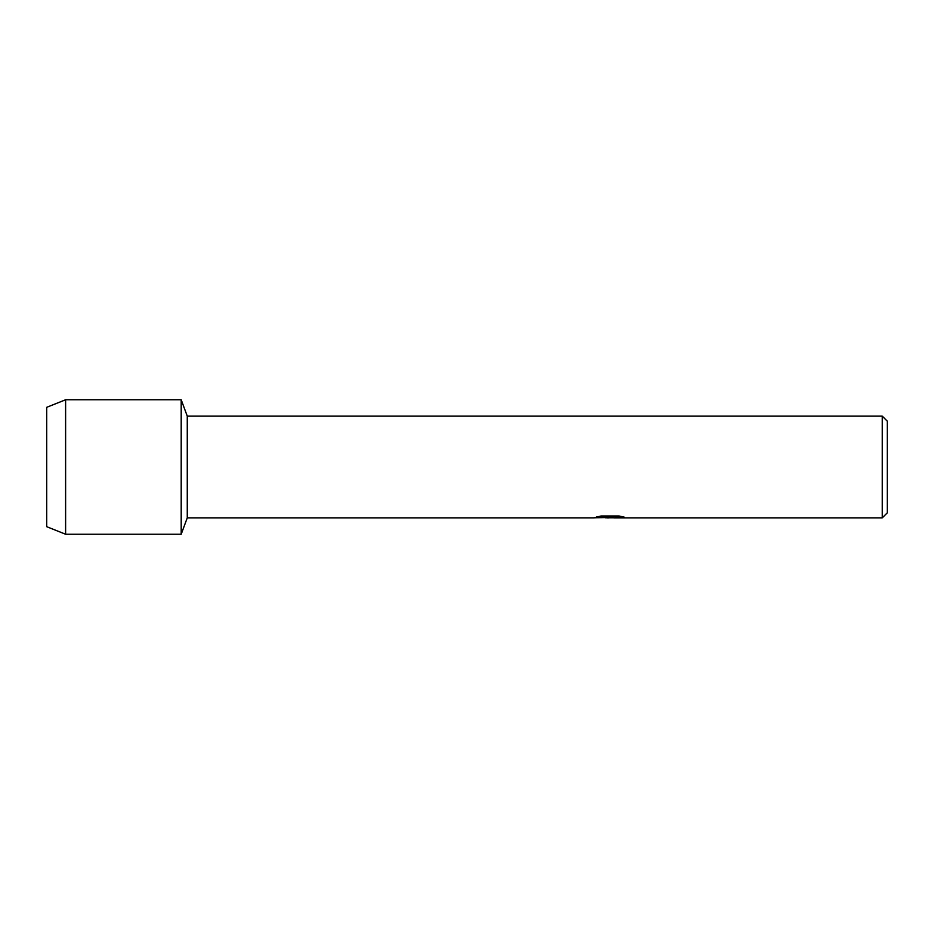<?xml version="1.0" encoding="UTF-8"?>
<svg xmlns="http://www.w3.org/2000/svg" width="934" height="934" viewBox="0 0 934 934"><rect width="100%" height="100%" fill="white"/><g stroke="black" fill="none" stroke-linecap="round" stroke-linejoin="round"><path stroke-width="1.4" d="M596.616 516.992L610.929 517.074L593.522 517.856L187.267 517.856L181.196 534.248L65.614 534.248L46.7 526.683L46.7 407.317L65.614 399.752L181.196 399.752L187.267 416.144L882.256 416.144L887.3 421.187L887.3 512.813L882.256 517.856L613.942 517.856L623.912 517.086M187.267 517.856L187.267 416.144M181.196 534.248L181.196 399.752L181.196 534.248M609.844 517.775L605.489 517.775M609.096 517.856L606.925 517.856M882.256 517.856L882.256 416.144M610.929 517.074L596.289 517.074L601.052 516L619.114 516L624.344 517.202L613.766 517.833M593.837 517.775L609.797 517.518M609.085 517.775L613.766 517.775M65.614 534.248L65.614 399.752M46.7 526.683L46.7 407.317"/></g></svg>
